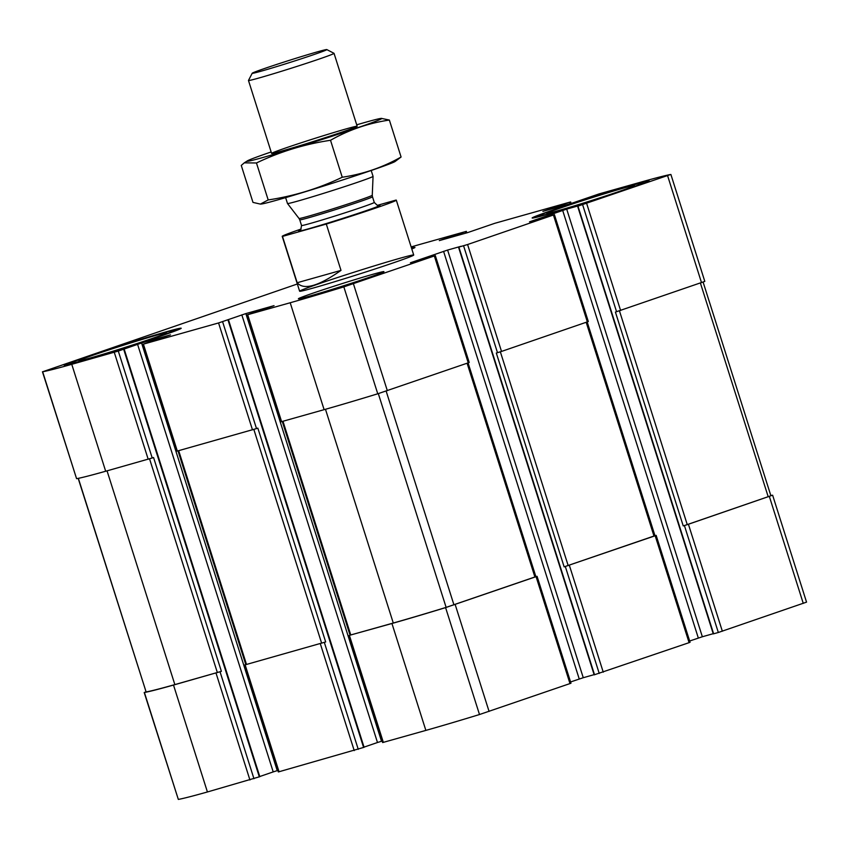 <?xml version="1.0" encoding="UTF-8"?>
<svg xmlns="http://www.w3.org/2000/svg" width="849" height="849" viewBox="0 0 849 849"><rect width="100%" height="100%" fill="white"/><g stroke="black" fill="none" stroke-linecap="round" stroke-linejoin="round"><path stroke-width="1.27" d="M570.57 681.959L583.263 677.714L447.603 250.062L461.103 246.263L458.524 247.197L594.183 674.849L689.091 642.661L655.173 535.751L564.139 566.856L654.972 535.698L587.179 321.983M655.173 535.751L656.15 535.369L654.961 535.677M689.091 642.661L690.067 642.279L656.15 535.369M689.653 641.006L702.346 636.761L566.697 209.109L580.196 205.32L577.617 206.243L713.277 633.895L718.328 632.484L684.411 525.573L772.42 495.232A135.394 3.778 -17.6 0 0 770.818 495.529M718.328 632.484L806.55 602.132L772.632 495.222M145.89 691.797L144.404 692.497A135.394 3.778 -17.6 0 0 173.504 685.058L221.387 671.347L153.563 457.526L152.215 457.982L118.298 351.072L141.571 342.985L170.458 334.877L143.407 344.132L218.564 322.949L245.86 313.589L274.036 305.651L246.985 314.905L290.199 302.753A135.394 3.778 -17.6 0 0 343.834 286.877L434.338 255.963L410.417 262.765L447.603 250.062M144.192 692.508L178.322 799.418A135.394 3.778 -17.6 0 0 207.421 791.968L259.815 776.686L124.156 349.035M325.676 641.95L244.438 665.032L325.676 641.95L257.841 428.129L256.504 428.586L222.587 321.675M244.438 665.032L278.355 771.943L364.094 747.3L228.434 319.649M535.878 576.651L446.128 607.385A133.898 3.736 -17.6 0 1 393.289 623.028L349.703 635.264L391.941 623.495A135.394 3.778 -17.6 0 0 445.587 607.608L537.056 576.322L535.868 576.62L468.086 362.926M348.727 635.646L382.644 742.557L425.858 730.405A135.394 3.778 -17.6 0 0 479.494 714.529L570.974 683.233L537.056 576.322M554.408 214.638L588.315 321.548L501.515 351.433L467.597 244.523L553.431 215.009L529.511 221.822L566.697 209.109M702.346 636.761L713.213 633.694M577.617 206.243L670.678 174.491A135.394 3.778 -17.6 0 0 641.579 181.93L599.065 193.912L571.77 203.272L542.882 211.38L569.944 202.126L494.776 223.308L467.491 232.658L439.304 240.607L466.356 231.352L423.142 243.493A135.394 3.778 -17.6 0 0 411.139 246.932M670.89 174.48L704.808 281.39L615.408 312.082L683.233 525.902L687.266 524.64L770.892 495.774L703.11 282.101M684.411 525.573L683.233 525.902M297.33 283.991L42.662 371.766A135.394 3.778 -17.6 0 0 71.762 364.317L118.298 351.072M42.45 371.766L76.58 478.677A135.394 3.778 -17.6 0 0 105.679 471.237L71.762 364.317M152.215 457.982L105.679 471.237M259.762 776.527L273.208 771.9L137.549 344.248M277.878 770.446L273.208 771.9M142.696 344.301L176.613 451.212L177.314 451.042L143.407 344.132M256.504 428.586L177.314 451.042M364.041 747.131L377.487 742.504L241.827 314.862M382.167 741.06L377.487 742.504M246.985 314.905L280.892 421.815L281.603 421.645L247.685 314.735M435.314 255.581L469.221 362.491L377.752 393.787A135.394 3.778 -17.6 0 1 324.116 409.664L281.603 421.645M583.263 677.714L594.12 674.647M458.524 247.197L467.597 244.523M501.515 351.433L496.315 353.035L564.139 566.856M312.973 293.17A44.88 1.252 -17.6 0 0 298.381 298.806A44.88 1.252 -17.6 0 0 323.66 291.971A44.88 1.252 -17.6 0 0 369.347 277.283A44.88 1.252 -17.6 0 0 383.95 271.659A44.88 1.252 -17.6 0 0 358.66 278.483A44.88 1.252 -17.6 0 0 312.973 293.17M411.786 248.969A44.88 1.252 -17.6 0 0 414.959 247.452A44.88 1.252 -17.6 0 0 411.5 248.046M629.13 188.595A61.34 1.709 162.4 0 1 566.697 208.674A61.34 1.709 162.4 0 1 532.143 218.002A61.34 1.709 162.4 0 1 590.097 197.828A61.34 1.709 162.4 0 1 649.082 180.911A61.34 1.709 162.4 0 1 629.13 188.595M161.246 335.939A61.34 1.709 162.4 0 1 98.813 356.018A61.34 1.709 162.4 0 1 64.259 365.346A61.34 1.709 162.4 0 1 122.214 345.161A61.34 1.709 162.4 0 1 181.198 328.255A61.34 1.709 162.4 0 1 161.246 335.939M319.086 283.715A59.844 1.666 -17.6 0 0 299.633 291.218A59.844 1.666 -17.6 0 0 333.339 282.123A59.844 1.666 -17.6 0 0 394.254 262.532A59.844 1.666 -17.6 0 0 413.718 255.029A59.844 1.666 -17.6 0 0 380.002 264.135A59.844 1.666 -17.6 0 0 319.086 283.715M78.182 478.369L146.113 691.946A133.898 3.736 -17.6 0 0 174.852 684.602L221.387 671.347M151.621 338.655A46.005 1.284 162.4 0 1 105.117 353.608A46.005 1.284 162.4 0 1 78.893 360.729A46.005 1.284 162.4 0 1 122.341 345.575A46.005 1.284 162.4 0 1 166.584 332.904A46.005 1.284 162.4 0 1 151.621 338.655M157.256 337.064A54.983 1.539 162.4 0 1 100.628 355.264A54.983 1.539 162.4 0 1 70.329 363.372A54.983 1.539 162.4 0 1 122.267 345.331A54.983 1.539 162.4 0 1 175.106 330.134A54.983 1.539 162.4 0 1 157.256 337.064M619.505 191.312A46.005 1.284 162.4 0 1 573.001 206.275A46.005 1.284 162.4 0 1 546.777 213.386A46.005 1.284 162.4 0 1 590.225 198.231A46.005 1.284 162.4 0 1 634.468 185.57A46.005 1.284 162.4 0 1 619.505 191.312M625.14 189.72A54.983 1.539 162.4 0 1 568.512 207.92A54.983 1.539 162.4 0 1 538.213 216.028A54.983 1.539 162.4 0 1 590.151 197.997A54.983 1.539 162.4 0 1 642.99 182.8A54.983 1.539 162.4 0 1 625.14 189.72M377.296 205.362L396.037 200.077A59.844 1.666 162.4 0 1 396.303 200.152A59.844 1.666 162.4 0 1 326.303 224.062L341.001 270.385L297.182 282.738C303.74 290.432 318.343 286.315 341.001 270.385M326.303 224.062L282.484 236.415L297.182 282.738M282.484 236.415A59.844 1.666 162.4 0 1 282.218 236.34A59.844 1.666 162.4 0 1 301.193 229.007M264.941 68.366A39.15 1.093 162.4 0 1 304.303 55.705A39.15 1.093 162.4 0 1 326.812 49.582A39.15 1.093 162.4 0 1 289.849 62.486A39.15 1.093 162.4 0 1 252.217 73.237A39.15 1.093 162.4 0 1 264.941 68.366M326.812 49.582L334.007 53.307A44.88 1.252 162.4 0 1 334.039 53.338A44.88 1.252 162.4 0 1 291.632 68.1A44.88 1.252 162.4 0 1 248.47 80.475A44.88 1.252 162.4 0 1 248.481 80.443L252.217 73.237M371.204 170.49L373.061 176.359A44.88 1.252 162.4 0 1 373.061 176.369A44.88 1.252 162.4 0 1 330.654 191.121A44.88 1.252 162.4 0 1 287.503 203.516A44.88 1.252 162.4 0 1 287.493 203.505L285.635 197.637M356.707 124.814A70.69 1.974 162.4 0 1 381.339 118.382A70.69 1.974 162.4 0 1 341.638 133.102A70.69 1.974 162.4 0 1 263.699 157.277A70.69 1.974 162.4 0 1 247.314 160.907A70.69 1.974 162.4 0 1 271.149 151.96M282.208 150.91A44.88 1.252 162.4 0 1 271.638 153.446A44.88 1.252 162.4 0 1 314.013 138.652A44.88 1.252 162.4 0 1 357.164 126.31A44.88 1.252 162.4 0 1 329.062 136.424A44.88 1.252 162.4 0 1 282.208 150.91M256.462 162.976L268.188 199.94L260.367 204.089L252.981 202.402L241.265 165.438L244.279 162.849L256.462 162.976C279.979 151.716 304.664 144.15 330.516 140.287C348.706 129.929 368.328 123.19 389.362 120.049L381.339 118.382M330.516 140.287L342.243 177.239C318.725 188.51 294.041 196.066 268.188 199.94M389.362 120.049L401.089 157.012C382.888 167.359 363.276 174.109 342.243 177.239M260.367 204.089L261.004 204.057A70.69 1.974 162.4 0 0 277.262 200.035A70.69 1.974 162.4 0 0 348.631 178.025A70.69 1.974 162.4 0 0 395.029 161.543L401.089 157.012M603.257 672.175L569.339 565.264M722.35 631.221L688.433 524.311M803.271 603.395L769.353 496.485M178.322 799.418L144.404 692.497M207.421 791.968L173.504 685.058M249.935 779.987L216.017 673.077M253.957 778.724L220.05 671.814M279.056 771.783L245.149 664.863M354.224 750.601L320.306 643.68M358.246 749.327L324.329 642.417M383.345 742.387L349.427 635.476M425.858 730.405L391.941 623.495M479.494 714.529L445.587 607.608M489.077 711.43L455.17 604.52M569.997 683.604L536.08 576.694M599.235 673.437L565.317 566.527M587.349 321.92L553.431 215.009M698.324 638.024L562.664 210.372M713.627 633.81L577.967 206.158M616.576 311.753L582.669 204.842M620.608 310.479L586.691 203.569M701.518 282.664L667.611 175.743M559.183 206.816L558.875 205.84M561.221 206.243L560.881 205.203M562.622 205.851L562.293 204.811M564.659 205.278L564.309 204.174M570.114 203.739L569.668 202.327M454.894 236.213L454.586 235.237M456.932 235.64L456.603 234.6M458.343 235.237L458.014 234.207M460.37 234.664L460.02 233.571M465.836 233.125L465.39 231.724M76.58 478.677L42.662 371.766M148.193 459.256L114.275 352.335M259.327 776.877L123.667 349.226M277.23 770.637L141.571 342.985M252.482 429.859L218.564 322.949M363.605 747.481L227.957 319.829M381.509 741.241L245.86 313.589M324.116 409.664L290.199 302.753M377.752 393.787L343.834 286.877M387.335 390.699L353.417 283.778M468.255 362.873L434.338 255.963M579.23 678.977L443.571 251.325M594.533 674.764L458.874 247.112M497.493 352.706L463.575 245.786M568.172 565.593L500.358 351.815M653.995 536.08L586.192 322.312M350.775 635.01L282.972 421.263M393.289 623.028L325.475 409.282M446.128 607.385L378.314 393.618M453.95 604.859L386.146 391.102M534.912 577.023L467.099 363.266M246.486 664.406L178.683 450.66M321.644 643.224L253.84 429.456M146.113 691.946L78.352 478.337M174.852 684.602L107.048 470.845M217.365 672.62L149.551 458.842M768.218 496.803L700.404 283.046M687.266 524.64L619.452 310.872M378.346 205.511A42.641 1.189 162.4 0 1 339.621 219.382A42.641 1.189 162.4 0 1 299.984 230.376M299.028 218.469L299.739 219.838A38.152 1.061 162.4 0 0 336.427 209.321A38.152 1.061 162.4 0 0 372.478 196.777L372.265 195.238A38.417 1.072 162.4 0 1 335.971 207.867A38.417 1.072 162.4 0 1 299.028 218.469L287.503 203.516M372.478 196.777L374.271 202.433A38.152 1.061 162.4 0 1 338.231 214.988A38.152 1.061 162.4 0 1 301.544 225.505L299.739 219.838M571.122 203.452L570.645 201.956M466.833 232.849L466.356 231.352M350.064 635.179L282.271 421.465M245.786 664.576L177.982 450.851M70.329 363.372L69.83 364.327M175.106 330.134L176.051 330.632M538.213 216.028L537.714 216.983M642.99 182.8L643.945 183.288M282.218 236.34L299.633 291.218M396.303 200.152L413.718 255.029M248.47 80.475L271.606 153.414M334.039 53.338L357.174 126.268M372.265 195.238L373.061 176.369M299.771 230.504L299.771 230.514C300.185 231.586 300.769 229.92 301.544 225.505M374.271 202.433C377.455 205.607 378.898 206.625 378.601 205.5L378.59 205.5M247.314 160.907L244.279 162.838"/></g></svg>

